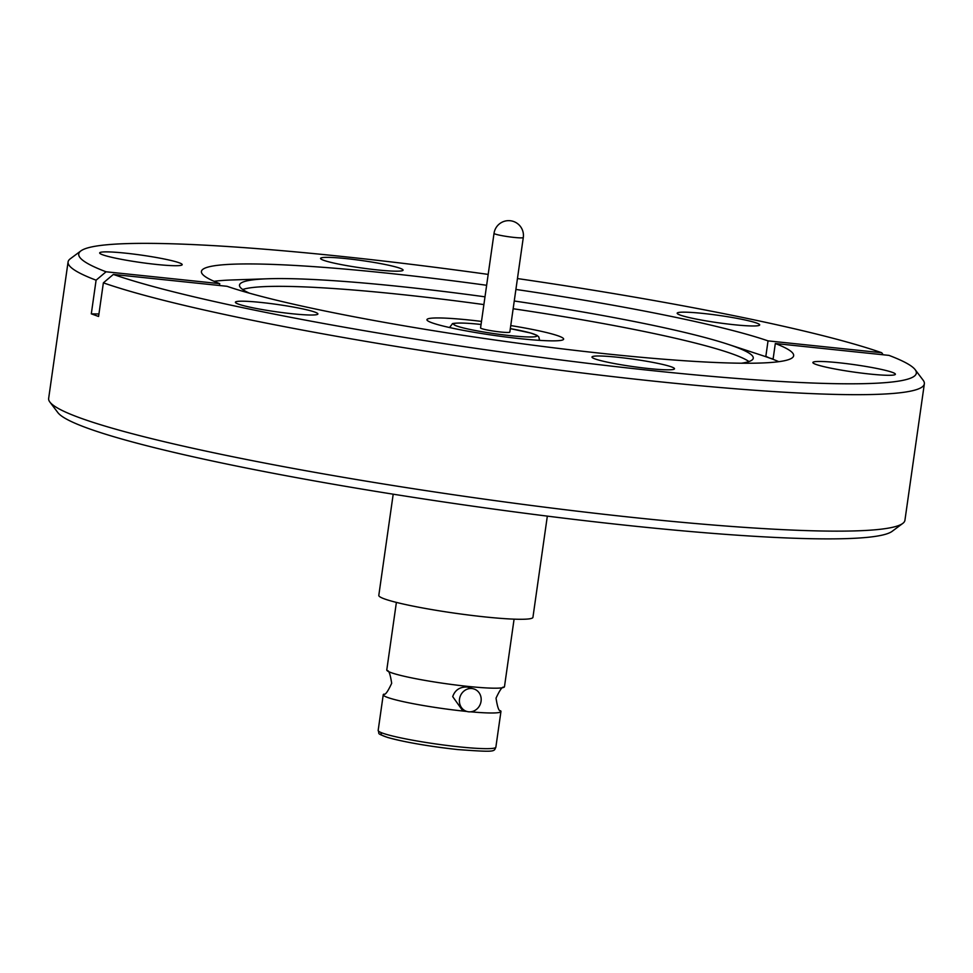 <?xml version="1.0" encoding="UTF-8"?>
<svg xmlns="http://www.w3.org/2000/svg" width="973" height="973" viewBox="0 0 973 973"><rect width="100%" height="100%" fill="white"/><g stroke="black" fill="none" stroke-linecap="round" stroke-linejoin="round"><path stroke-width="1.46" d="M396.388 602.396L386.78 669.947A59.438 5.266 8.1 0 0 387.205 670.725A59.438 5.266 8.1 0 0 467.818 686.391A59.438 5.266 8.1 0 0 503.844 687.327C502.518 686.22 499.903 689.833 496.035 698.152C497.434 707.213 498.93 711.409 500.511 710.728A59.438 5.266 -171.9 0 1 500.949 711.506A59.438 5.266 -171.9 0 1 470.64 711.81M466.833 711.445A59.438 5.266 -171.9 0 1 464.279 711.19A59.438 5.266 -171.9 0 1 383.24 694.746A59.438 5.266 -171.9 0 1 383.873 694.126C385.211 695.221 387.813 691.621 391.681 683.301C390.282 674.228 388.799 670.044 387.205 670.725M474.252 689.066L467.295 687.023C459.888 686.78 455.023 689.979 452.7 696.619L462.029 709.743L466.31 711.275A11.798 10.776 -70.3 0 1 459.511 699.064A11.798 10.776 -70.3 0 1 474.252 689.066A11.798 10.776 -70.3 0 1 481.063 701.29A11.798 10.776 -70.3 0 1 466.31 711.275M156.483 264.449A41.669 3.697 -171.9 0 1 99.672 252.919A41.669 3.697 -171.9 0 1 125.383 253.138A41.669 3.697 -171.9 0 1 182.194 264.668A41.669 3.697 -171.9 0 1 156.483 264.449M292.204 313.756A41.669 3.697 -171.9 0 1 235.393 302.238A41.669 3.697 -171.9 0 1 261.092 302.457A41.669 3.697 -171.9 0 1 317.903 313.975A41.669 3.697 -171.9 0 1 292.204 313.756M648.796 368.56A41.669 3.697 -171.9 0 1 591.985 357.03A41.669 3.697 -171.9 0 1 617.685 357.249A41.669 3.697 -171.9 0 1 674.508 368.779A41.669 3.697 -171.9 0 1 648.796 368.56M869.692 374.033A41.669 3.697 -171.9 0 1 812.881 362.503A41.669 3.697 -171.9 0 1 838.58 362.722A41.669 3.697 -171.9 0 1 895.391 374.252A41.669 3.697 -171.9 0 1 869.692 374.033M733.983 324.714A41.669 3.697 -171.9 0 1 677.172 313.197A41.669 3.697 -171.9 0 1 702.871 313.415A41.669 3.697 -171.9 0 1 759.682 324.933A41.669 3.697 -171.9 0 1 733.983 324.714M377.378 269.922A41.669 3.697 -171.9 0 1 320.567 258.404A41.669 3.697 -171.9 0 1 346.266 258.623A41.669 3.697 -171.9 0 1 403.077 270.141A41.669 3.697 -171.9 0 1 377.378 269.922M778.777 361.676A299.1 26.514 8.1 0 0 769.57 358.028L773.109 359.001L775.323 343.518A299.1 26.514 -171.9 0 1 793.652 355.729A299.1 26.514 -171.9 0 1 609.183 354.16A299.1 26.514 -171.9 0 1 227.025 286.293L113.355 274.435A423.024 37.509 8.1 0 0 598.334 364.583A423.024 37.509 8.1 0 0 915.143 369.643L923.134 380.2A432.45 38.348 -171.9 0 1 924.35 383.824L904.926 520.287A432.45 38.348 -171.9 0 1 902.749 523.425L892.132 531.331A423.024 37.509 -171.9 0 1 633.362 526.04A423.024 37.509 -171.9 0 1 57.857 412.601L49.866 402.044A432.45 38.348 -171.9 0 1 48.65 398.419L68.074 261.956A432.45 38.348 -171.9 0 1 70.251 258.818L80.868 250.912A423.024 37.509 8.1 0 0 106.069 271.783L219.752 283.654A299.1 26.514 -171.9 0 1 201.423 271.443A299.1 26.514 -171.9 0 1 486.634 285.284M902.749 523.425A432.45 38.348 -171.9 0 1 638.215 518.013A432.45 38.348 -171.9 0 1 49.866 402.044M924.35 383.824A432.45 38.348 -171.9 0 1 657.626 381.55A432.45 38.348 -171.9 0 1 103.369 282.839L98.577 316.48L91.304 313.841L96.096 280.188A432.45 38.348 -171.9 0 1 68.074 261.956M488.178 274.398A423.024 37.509 8.1 0 0 339.638 256.203A423.024 37.509 8.1 0 0 80.868 250.912M96.096 280.188L106.069 271.783M393.201 494.187L378.801 595.403A77.84 6.896 8.1 0 0 484.919 616.918A77.84 6.896 8.1 0 0 532.936 617.332L547.337 516.128M249.404 293.177A259.475 23.011 -171.9 0 1 239.504 285.089A259.475 23.011 -171.9 0 1 268.256 278.752A259.475 23.011 -171.9 0 1 399.538 286.451A259.475 23.011 -171.9 0 1 484.992 296.826M514.255 300.998A259.475 23.011 -171.9 0 1 727.427 344.101A259.475 23.011 -171.9 0 1 753.272 358.21A259.475 23.011 -171.9 0 1 741.511 363.209M515.897 289.443A299.1 26.514 -171.9 0 1 768.038 340.878L765.836 356.349L769.57 358.028A299.1 26.514 8.1 0 0 761.604 355.291L727.427 344.101M483.885 304.585A259.475 23.011 8.1 0 0 398.431 294.211A259.475 23.011 8.1 0 0 242.703 289.504M503.844 687.327A59.438 5.266 8.1 0 0 504.476 686.707L514.085 619.156M510.764 325.566A69.034 6.118 -171.9 0 1 563.635 339.127A69.034 6.118 -171.9 0 1 521.054 338.762A69.034 6.118 -171.9 0 1 426.94 319.679A69.034 6.118 -171.9 0 1 469.521 320.044A69.034 6.118 -171.9 0 1 481.489 321.406M523.292 237.509L509.828 332.097A14.777 1.314 -171.9 0 1 497.921 331.696A14.777 1.314 -171.9 0 1 481.647 328.594A14.777 1.314 -171.9 0 1 480.565 327.925L494.029 233.35A14.777 1.314 -171.9 0 0 494.758 233.885A14.777 1.314 -171.9 0 0 495.099 234.019A14.777 1.314 -171.9 0 0 513.221 237.327A14.777 1.314 -171.9 0 0 523.292 237.509A14.777 14.777 0 0 0 514.34 221.783A14.777 14.777 0 0 0 494.029 233.35M768.038 340.878L881.72 352.737A423.024 37.509 8.1 0 0 517.454 278.558M915.143 369.643A423.024 37.509 8.1 0 0 888.994 355.388L775.323 343.518M883.18 354.78L881.72 352.737M268.256 278.752L232.316 279.956A299.1 26.514 8.1 0 0 214.048 281.306M219.484 285.515L219.752 283.654M98.942 313.963A520.64 477.828 -70 0 1 91.304 313.841M113.355 274.435L103.369 282.839M748.967 361.555A259.475 23.011 8.1 0 0 513.16 308.745M459.207 746.863A59.438 5.266 8.1 0 0 495.865 747.179C493.725 751.57 496.911 752.409 457.711 749.563C428.339 746.267 404.963 742.229 387.582 737.437C375.529 732.888 380.029 734.445 378.169 730.419A59.438 5.266 8.1 0 0 459.207 746.863M539.31 340.343L539.443 339.48A45.135 4.001 -171.9 0 1 537.923 340.258M539.443 339.48L538.738 336.804L536.768 335.235L530.747 333.046L510.326 328.631A41.985 3.722 -171.9 0 1 536.768 335.855A41.985 3.722 -171.9 0 1 510.874 335.709A41.985 3.722 -171.9 0 1 456.69 325.991A41.985 3.722 -171.9 0 1 479.519 324.313A41.985 3.722 -171.9 0 1 481.051 324.483L479.409 324.289C457.067 321.917 451.131 323.668 452.445 323.851L450.073 326.758A45.135 4.001 -171.9 0 0 451.314 327.925M382.389 733.07A56.3 4.987 8.1 0 0 400.219 740.587A56.3 4.987 8.1 0 0 457.59 749.538M500.949 711.506L495.865 747.179M383.24 694.746L378.169 730.419M449.952 327.633L450.073 326.758"/></g></svg>
